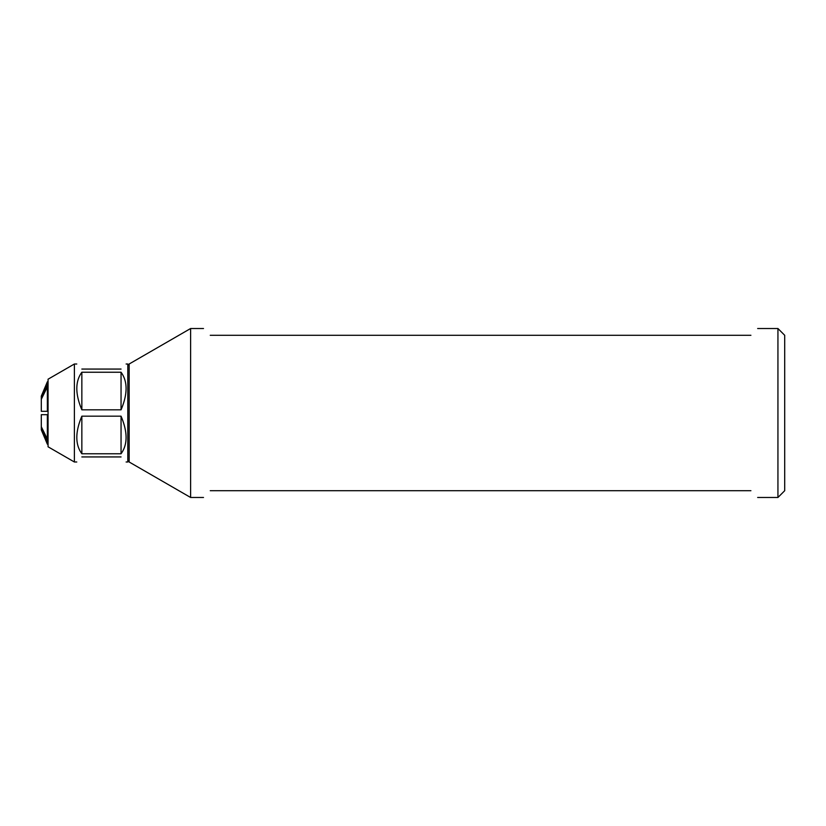 <?xml version="1.0" encoding="UTF-8"?>
<svg xmlns="http://www.w3.org/2000/svg" width="826" height="826" viewBox="0 0 826 826"><rect width="100%" height="100%" fill="white"/><g stroke="black" fill="none" stroke-linecap="round" stroke-linejoin="round"><path stroke-width="1.24" d="M190.61 497.479L129.155 461.992L129.155 364.008L190.61 328.521L190.61 497.479L203.495 497.479M757.669 328.521L777.937 328.521L777.937 497.479L757.669 497.479M750.906 490.716C759.868 499.678 759.868 499.678 750.906 490.716L210.258 490.716C201.296 499.678 201.296 499.678 210.258 490.716M210.258 335.284C201.296 326.322 201.296 326.322 210.258 335.284L750.906 335.284C759.868 326.322 759.868 326.322 750.906 335.284M777.937 328.521L784.7 335.284L784.7 490.716L777.937 497.479M74.392 364.008L74.392 461.992L48.063 446.794L48.063 379.206L74.392 364.008L76.777 364.008M129.155 365.35L127.803 364.008L127.803 461.992L129.155 460.65M81.846 416.17C75.145 432.05 75.145 444.584 81.846 453.763L121.05 453.763C127.751 444.584 127.751 432.05 121.05 416.17L81.846 416.17L81.846 453.763M81.846 456.933C75.145 463.634 75.145 463.634 81.846 456.933L121.05 456.933C127.751 463.634 127.751 463.634 121.05 456.933M81.846 372.237C75.145 381.416 75.145 393.95 81.846 409.83L121.05 409.83C127.751 393.95 127.751 381.416 121.05 372.237L81.846 372.237L81.846 409.83M81.846 369.067C75.145 362.366 75.145 362.366 81.846 369.067L121.05 369.067C127.751 362.366 127.751 362.366 121.05 369.067M121.05 409.83L121.05 372.237M121.05 453.763L121.05 416.17M41.3 411.307L47.371 411.307L41.3 411.307L41.3 399.288L47.371 386.878L47.371 411.307L48.063 411.307M41.3 397.595L41.3 396.108L47.371 381.808L47.371 385.184L41.3 397.595L41.3 399.288M41.3 414.693L47.371 414.693L41.3 414.693L41.3 428.405L47.371 440.816L47.371 444.192L48.063 444.192M48.063 414.693L47.371 414.693L47.35 439.081L41.3 426.712M47.35 439.081L48.063 439.122M47.371 438.048A31.223 1.022 89.2 0 0 47.433 439.122M41.3 428.405L41.3 429.892L47.371 444.192M47.371 385.184L48.063 385.184M48.063 386.878L47.371 386.878M48.063 440.816L47.371 440.816M190.61 328.521L203.495 328.521M74.392 461.992L76.777 461.992M126.12 461.992L127.803 461.992M126.12 364.008L127.803 364.008M47.371 381.808L48.063 381.808"/></g></svg>

